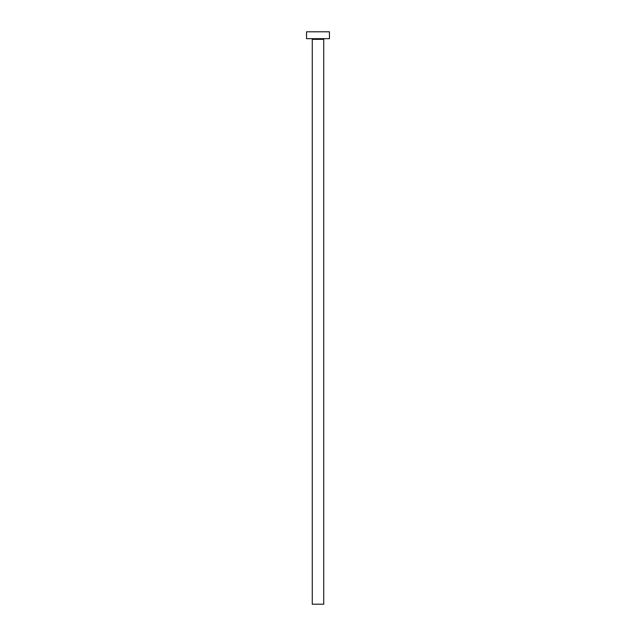 <?xml version="1.0" encoding="UTF-8"?>
<svg xmlns="http://www.w3.org/2000/svg" width="636" height="636" viewBox="0 0 636 636"><rect width="100%" height="100%" fill="white"/><g stroke="black" fill="none" stroke-linecap="round" stroke-linejoin="round"><path stroke-width="0.95" d="M323.724 39.352A0.684 0.684 0 0 1 324.408 38.669A0.684 0.684 0 0 0 323.724 39.352L312.276 39.352L312.276 604.2L323.724 604.2L323.724 39.352L323.724 604.2L312.276 604.2L312.276 39.352A0.684 0.684 0 0 0 311.592 38.669A0.684 0.684 0 0 1 312.276 39.352L323.724 39.352M306.552 31.8L306.552 38.669L329.448 38.669L329.448 31.8L306.552 31.8L306.552 38.669L329.448 38.669L329.448 31.8L306.552 31.8"/></g></svg>
